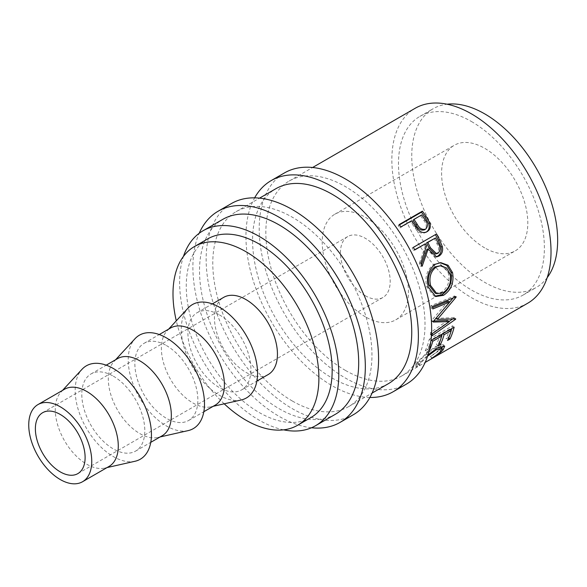 <?xml version="1.0" encoding="UTF-8"?>
<svg xmlns="http://www.w3.org/2000/svg" width="587" height="587" viewBox="0 0 587 587"><rect width="100%" height="100%" fill="white"/><g stroke="black" fill="none" stroke-linecap="round" stroke-linejoin="round"><path stroke-width="0.44" stroke-dasharray="2.94 2.2" d="M369.898 397.472A121.927 70.396 60 0 1 332.161 385.725A121.927 70.396 60 0 1 254.641 197.841M406.395 384.103A121.927 70.396 60 0 1 345.427 378.065A121.927 70.396 60 0 1 265.772 270.622A121.927 70.396 60 0 1 284.468 172.916M311.484 427.762A121.927 70.396 60 0 1 279.111 416.359A121.927 70.396 60 0 1 199.198 233.281M353.337 414.738A121.927 70.396 60 0 1 292.37 408.699A121.927 70.396 60 0 1 212.714 301.256A121.927 70.396 60 0 1 231.41 203.55M484.701 247.883A60.967 35.198 60 0 1 444.873 194.158A60.967 35.198 60 0 1 454.221 145.305A60.967 35.198 60 0 1 484.701 148.32A60.967 35.198 60 0 1 524.529 202.045A60.967 35.198 60 0 1 515.188 250.898A60.967 35.198 60 0 1 484.701 247.883M365.327 316.804A60.967 35.198 60 0 1 325.499 263.079A60.967 35.198 60 0 1 334.839 214.226A60.967 35.198 60 0 1 365.327 217.249A60.967 35.198 60 0 1 405.155 270.967A60.967 35.198 60 0 1 395.807 319.82A60.967 35.198 60 0 1 365.327 316.804M365.327 295.745A35.169 20.31 60 0 1 342.346 264.744A35.169 20.31 60 0 1 347.739 236.561A35.169 20.31 60 0 1 365.327 238.307A35.169 20.31 60 0 1 388.301 269.301A35.169 20.31 60 0 1 382.915 297.484A35.169 20.31 60 0 1 365.327 295.745M109.05 466.423A44.553 25.725 60 0 1 104.765 468.088A44.553 25.725 60 0 1 86.773 464.222A44.553 25.725 60 0 1 58.854 428.569A44.553 25.725 60 0 1 60.916 392.138A44.553 25.725 60 0 1 64.497 389.262M135.076 461.25A53.931 31.14 60 0 1 113.306 456.561A53.931 31.14 60 0 1 79.509 413.409A53.931 31.14 60 0 1 81.997 369.311M113.306 376.15A44.553 25.725 60 0 1 142.406 415.413A44.553 25.725 60 0 1 135.582 451.109A44.553 25.725 60 0 1 113.306 448.901A44.553 25.725 60 0 1 84.198 409.645A44.553 25.725 60 0 1 91.029 373.941A44.553 25.725 60 0 1 113.306 376.15M162.107 435.796A44.553 25.725 60 0 1 157.822 437.462A44.553 25.725 60 0 1 139.831 433.588A44.553 25.725 60 0 1 111.912 397.942A44.553 25.725 60 0 1 113.973 361.511A44.553 25.725 60 0 1 117.554 358.628M188.133 430.616A53.931 31.14 60 0 1 166.363 425.927A53.931 31.14 60 0 1 132.567 382.775A53.931 31.14 60 0 1 135.054 338.677M166.363 345.516A44.553 25.725 60 0 1 195.464 384.779A44.553 25.725 60 0 1 188.64 420.475A44.553 25.725 60 0 1 166.363 418.274A44.553 25.725 60 0 1 137.255 379.011A44.553 25.725 60 0 1 144.086 343.314A44.553 25.725 60 0 1 166.363 345.516M215.165 405.162A44.553 25.725 60 0 1 210.88 406.828A44.553 25.725 60 0 1 192.888 402.953A44.553 25.725 60 0 1 164.969 367.308A44.553 25.725 60 0 1 167.031 330.877A44.553 25.725 60 0 1 170.612 327.994M241.191 399.982A53.931 31.14 60 0 1 219.421 395.3A53.931 31.14 60 0 1 185.617 352.141A53.931 31.14 60 0 1 188.111 308.043M219.421 314.889A44.553 25.725 60 0 1 248.521 354.144A44.553 25.725 60 0 1 241.697 389.849A44.553 25.725 60 0 1 219.421 387.64A44.553 25.725 60 0 1 190.313 348.377A44.553 25.725 60 0 1 197.144 312.68A44.553 25.725 60 0 1 219.421 314.889M268.222 374.528A44.553 25.725 60 0 1 245.946 372.319A44.553 25.725 60 0 1 216.845 333.064A44.553 25.725 60 0 1 223.669 297.367M310.794 417.636A103.173 59.566 60 0 1 259.212 412.529A103.173 59.566 60 0 1 191.81 321.61A103.173 59.566 60 0 1 207.629 238.938M471.442 121.516A103.173 59.566 60 0 1 538.837 212.435A103.173 59.566 60 0 1 523.024 295.107A103.173 59.566 60 0 1 471.442 290A103.173 59.566 60 0 1 404.039 199.081A103.173 59.566 60 0 1 419.852 116.409A103.173 59.566 60 0 1 471.442 121.516M547.201 277.636A103.173 59.566 60 0 1 536.291 287.454A103.173 59.566 60 0 1 484.701 282.34A103.173 59.566 60 0 1 417.306 191.428A103.173 59.566 60 0 1 433.118 108.749A103.173 59.566 60 0 1 447.074 104.207M283.572 429.838A112.55 64.981 60 0 1 259.212 420.189A112.55 64.981 60 0 1 183.445 256.409M335.382 414.275A112.55 64.981 60 0 1 279.111 408.699A112.55 64.981 60 0 1 205.582 309.518A112.55 64.981 60 0 1 222.833 219.333M292.37 401.038A112.55 64.981 -120 0 0 348.649 406.615A112.55 64.981 -120 0 0 365.899 316.43A112.55 64.981 -120 0 0 292.37 217.249A112.55 64.981 -120 0 0 236.099 211.672A112.55 64.981 -120 0 0 218.841 301.857A112.55 64.981 -120 0 0 292.37 401.038M388.44 383.641A112.55 64.981 60 0 1 332.161 378.065A112.55 64.981 60 0 1 258.64 278.884A112.55 64.981 60 0 1 275.89 188.698M429.024 351.143L426.72 352.479L425.193 350.835L427.578 349.463A110.209 63.631 60 0 0 430.931 340.658M425.193 350.835A110.209 63.631 60 0 0 429.317 339.213L430.939 340.599A112.55 64.981 60 0 1 426.72 352.479M427.549 356.243L420.996 362.715C419.103 364.747 418.707 365.554 419.808 365.143L416.359 367.022L415.082 365.048L417.247 362.223L426.155 353.425L435.73 346.418L443.273 344.481L443.302 345.765M440.639 346.418L434.666 348.098C428.312 352.303 423.308 356.551 419.632 360.844C417.775 362.825 417.416 363.602 418.553 363.17L417.915 363.214L419.213 365.173L419.808 365.143L418.553 363.17L415.082 365.048M415.992 364.843L417.225 366.831C415.735 367.535 416.198 366.626 418.612 364.101L427.996 354.841M345.427 370.412A112.55 64.981 -120 0 0 401.706 375.981A112.55 64.981 -120 0 0 418.957 285.796A112.55 64.981 -120 0 0 345.427 186.615A112.55 64.981 -120 0 0 289.156 181.038A112.55 64.981 -120 0 0 271.898 271.231A112.55 64.981 -120 0 0 345.427 370.412M527.713 303.23A112.55 64.981 60 0 1 471.442 297.66A112.55 64.981 60 0 1 397.913 198.479A112.55 64.981 60 0 1 415.163 108.287M224.219 403.819A103.173 59.566 60 0 1 176.305 320.832M431.716 358.268L430.454 356.302C434.475 353.756 437.44 351.459 439.355 349.412L440.654 346.433M440.72 351.29L439.355 349.412M435.547 349.126L434.666 348.098M420.996 362.715L419.632 360.844M418.612 364.101L417.247 362.223M427.622 355.164L426.155 353.425M437.22 348.113L435.73 346.418M441.85 347.915L441.666 348.12C439.303 350.6 435.642 353.352 430.675 356.36L430.454 356.302M442.216 348.869L441.666 348.12M431.907 358.356L430.675 356.36M448.739 337.796L448.409 337.437L446.025 338.809L447.551 340.453M450.068 329.556L449.627 329.16A110.209 63.631 60 0 1 446.025 338.809M449.627 329.16L442.481 333.284A110.209 63.631 60 0 1 442.26 334.062M442.921 333.68L442.481 333.284M441.644 336.043A110.209 63.631 60 0 1 438.885 342.933L436.508 344.305L438.027 345.948M440.543 335.052L440.103 334.663A110.209 63.631 60 0 1 436.508 344.305M440.103 334.663L431.174 339.814A110.209 63.631 60 0 1 430.953 340.592M431.614 340.211L431.174 339.814M429.046 351.048L427.578 349.463M429.317 339.213L452.526 325.814A110.209 63.631 60 0 1 451.785 328.566M454.14 327.201L452.526 325.814M451.168 330.547A110.209 63.631 60 0 1 448.409 337.437M448.101 301.182L431.628 320.502L433.287 321.5M431.628 320.502A110.209 63.631 60 0 1 431.621 321.03L433.279 322.036M433.734 320.986L431.621 321.03M447.683 320.451L430.66 332.403L432.296 333.651M430.66 332.403A110.209 63.631 60 0 1 430.315 334.531L431.944 335.823M445.951 306.619L435.796 318.345L454.067 317.662A110.209 63.631 60 0 1 454.022 317.978L455.666 319.203M454.022 317.978L452.533 319.027M449.055 321.456L430.315 334.531M454.067 317.662L455.71 318.888M432.524 306.407L430.887 305.724L454.455 295.973A110.209 63.631 60 0 1 454.485 296.318L456.136 297.088M454.485 296.318L453.164 297.939M454.455 295.973L456.106 296.728M430.887 305.724A110.209 63.631 60 0 1 431.144 308.226L432.795 308.96M432.656 307.595L431.144 308.226M434.872 296.215L433.998 295.987L426.654 286.705C424.584 276.969 427.006 269.492 433.925 264.282L440.118 262.683M428.216 286.977L426.654 286.705M435.393 264.223L433.925 264.282M435.202 293.192L441.541 292.165C447.588 287.916 449.958 281.826 448.644 273.887L445.166 267.973L439.443 265.632M441.541 292.165L443.163 292.7M448.644 273.887L450.207 274.158M435.972 256.901L435.246 257.04L426.778 249.541M421.422 264.517L420.703 266.417L422.134 266.263M420.776 262.954L419.382 263.174A110.209 63.631 60 0 1 420.703 266.417M419.382 263.174L425.23 246.349L426.522 245.902M424.181 244.265A110.209 63.631 60 0 1 425.23 246.349M414.642 249.768L413.468 250.451L414.738 249.952M413.38 247.347L412.133 247.897A110.209 63.631 60 0 1 413.468 250.451M412.133 247.897L435.349 234.492A110.209 63.631 60 0 1 435.415 234.624M436.589 233.942L435.349 234.492M435.29 254.039L436.493 253.599C439.142 251.009 439.289 247.743 436.941 243.81A110.209 63.631 60 0 0 434.299 238.425M437.895 253.379L436.493 253.599M426.478 231.975L425.935 232.32C422.787 234 419.727 233.303 416.748 230.221L411.92 223.603A110.209 63.631 60 0 0 410.614 221.725L399.901 227.91L400.884 226.934M427.109 231.652L425.935 232.32M417.856 229.429L416.748 230.221M411.597 220.756L410.614 221.725M399.189 224.557L398.243 225.584A110.209 63.631 60 0 1 399.901 227.91M398.243 225.584L399.439 224.894M421.715 214.908L412.999 220.352M420.732 215.884A110.209 63.631 60 0 1 424.019 220.727C426.866 224.315 427.013 227.352 424.467 229.84M438.269 243.429L436.941 243.81M412.925 222.671L411.92 223.603M425.069 219.854L424.019 220.727M334.839 214.226L454.221 145.305M347.739 236.561L42.66 412.698M104.765 468.088L107.069 467.575M135.582 451.109L150.778 442.334M157.822 437.462L160.126 436.941M188.64 420.475L203.836 411.707M210.88 406.828L213.184 406.307M241.697 389.849L256.893 381.073M523.024 295.107L536.291 287.454M348.649 406.615L372.092 393.077M401.706 375.981L425.149 362.443M289.156 181.038L312.6 167.5M236.099 211.672L259.542 198.135M419.852 116.409L433.118 108.749M197.144 312.68L212.34 303.905M167.031 330.877L168.63 329.138M144.086 343.314L159.282 334.539M113.973 361.511L115.573 359.772M91.029 373.941L106.225 365.173M60.916 392.138L62.516 390.406M382.915 297.484L77.836 473.621M395.807 319.82L515.188 250.898M443.273 344.481L444.697 346.22M433.998 295.987L435.73 296.545M439.414 262.675L440.786 262.646M435.246 257.04L436.706 256.864"/><path stroke-width="0.88" d="M254.641 197.841A121.927 70.396 60 0 1 271.201 180.576A121.927 70.396 60 0 1 332.161 186.615A121.927 70.396 60 0 1 411.817 294.058A121.927 70.396 60 0 1 393.129 391.764A121.927 70.396 60 0 1 369.898 397.472M271.201 180.576L284.468 172.916A121.927 70.396 60 0 1 345.427 178.954A121.927 70.396 60 0 1 425.083 286.405A121.927 70.396 60 0 1 406.395 384.103L393.129 391.764M199.198 233.281A121.927 70.396 60 0 1 218.144 211.21A121.927 70.396 60 0 1 279.111 217.249A121.927 70.396 60 0 1 358.76 324.692A121.927 70.396 60 0 1 340.071 422.398A121.927 70.396 60 0 1 311.484 427.762M218.144 211.21L231.41 203.55A121.927 70.396 60 0 1 292.37 209.588A121.927 70.396 60 0 1 372.026 317.031A121.927 70.396 60 0 1 353.337 414.738L340.071 422.398M60.248 471.875A35.169 20.31 60 0 1 37.267 440.881A35.169 20.31 60 0 1 42.66 412.698A35.169 20.31 60 0 1 60.248 414.444A35.169 20.31 60 0 1 83.222 445.438A35.169 20.31 60 0 1 77.836 473.621A35.169 20.31 60 0 1 60.248 471.875M60.248 406.784A44.553 25.725 60 0 1 89.349 446.039A44.553 25.725 60 0 1 82.525 481.744A44.553 25.725 60 0 1 60.248 479.535A44.553 25.725 60 0 1 31.14 440.279A44.553 25.725 60 0 1 37.972 404.575A44.553 25.725 60 0 1 60.248 406.784M37.972 404.575L64.497 389.262A44.553 25.725 60 0 1 86.773 391.47A44.553 25.725 60 0 1 115.881 430.726A44.553 25.725 60 0 1 109.05 466.423L82.525 481.744M62.516 390.406L81.997 369.311A53.931 31.14 60 0 1 113.306 368.489A53.931 31.14 60 0 1 149.692 420.358A53.931 31.14 60 0 1 135.076 461.25L107.069 467.575M106.225 365.173L117.554 358.628A44.553 25.725 60 0 1 139.831 360.836A44.553 25.725 60 0 1 168.939 400.092A44.553 25.725 60 0 1 162.107 435.796L150.778 442.334M115.573 359.772L135.054 338.677A53.931 31.14 60 0 1 166.363 337.863A53.931 31.14 60 0 1 202.75 389.731A53.931 31.14 60 0 1 188.133 430.616L160.126 436.941M159.282 334.539L170.612 327.994A44.553 25.725 60 0 1 192.888 330.202A44.553 25.725 60 0 1 221.996 369.465A44.553 25.725 60 0 1 215.165 405.162L203.836 411.707M168.63 329.138L188.111 308.043A53.931 31.14 60 0 1 219.421 307.228A53.931 31.14 60 0 1 255.807 359.097A53.931 31.14 60 0 1 241.191 399.982L213.184 406.307M212.34 303.905L223.669 297.367A44.553 25.725 60 0 1 245.946 299.568A44.553 25.725 60 0 1 275.054 338.831A44.553 25.725 60 0 1 268.222 374.528L256.893 381.073M176.305 320.832A103.173 59.566 60 0 1 194.363 246.599A103.173 59.566 60 0 1 245.946 251.706A103.173 59.566 60 0 1 313.348 342.625A103.173 59.566 60 0 1 297.536 425.296A103.173 59.566 60 0 1 245.946 420.189A103.173 59.566 60 0 1 224.219 403.819M194.363 246.599L207.629 238.938A103.173 59.566 60 0 1 259.212 244.045A103.173 59.566 60 0 1 326.614 334.964A103.173 59.566 60 0 1 310.794 417.636L297.536 425.296M447.074 104.207A103.173 59.566 60 0 1 484.701 113.863A103.173 59.566 60 0 1 548.214 193.321A103.173 59.566 60 0 1 547.201 277.636M183.445 256.409A112.55 64.981 60 0 1 202.933 230.816A112.55 64.981 60 0 1 259.212 236.392A112.55 64.981 60 0 1 332.741 335.573A112.55 64.981 60 0 1 315.483 425.758A112.55 64.981 60 0 1 283.572 429.838M202.933 230.816L222.833 219.333A112.55 64.981 60 0 1 279.111 224.902A112.55 64.981 60 0 1 352.633 324.083A112.55 64.981 60 0 1 335.382 414.275L315.483 425.758M259.542 198.135L275.89 188.698A112.55 64.981 60 0 1 332.161 194.268A112.55 64.981 60 0 1 405.69 293.456A112.55 64.981 60 0 1 388.44 383.641L372.092 393.077M422.405 211.159A112.55 64.981 60 0 1 426.067 216.398L429.765 222.862C430.983 226.861 430.095 229.788 427.109 231.652C423.961 233.325 420.872 232.584 417.856 229.429L412.925 222.671A112.55 64.981 60 0 0 411.597 220.756L400.884 226.934A112.55 64.981 60 0 0 399.189 224.557L422.405 211.159L421.459 212.186A110.209 63.631 60 0 1 425.039 217.315L428.657 223.647C429.831 227.573 428.928 230.464 425.935 232.32M436.589 233.942A112.55 64.981 60 0 1 439.56 239.782L442.349 246.657C443.163 250.965 442.04 254.098 438.981 256.064L436.706 256.864L428.099 249.159L422.134 266.263A112.55 64.981 60 0 0 420.776 262.954L426.522 245.902A112.55 64.981 60 0 0 425.45 243.766L414.738 249.952A112.55 64.981 60 0 0 413.38 247.347L436.589 233.942M452.555 272.647C454.169 282.611 451.168 290.154 443.567 295.298L435.73 296.545L428.216 286.977C426.089 277.035 428.481 269.448 435.393 264.223L440.786 262.646L448.086 265.251L452.555 272.647L450.992 272.383C452.555 282.142 449.539 289.582 441.938 294.703L434.872 296.215M433.287 321.5A112.55 64.981 60 0 1 433.279 322.036L449.326 321.654L432.296 333.651A112.55 64.981 60 0 1 431.944 335.823L455.666 319.203A112.55 64.981 60 0 0 455.71 318.888L437.447 319.343L456.136 297.088A112.55 64.981 60 0 0 456.106 296.728L432.524 306.407A112.55 64.981 60 0 1 432.795 308.96L449.752 301.967L433.287 321.5M430.939 340.599L454.14 327.201A112.55 64.981 60 0 1 449.928 339.073L447.551 340.453A112.55 64.981 60 0 0 451.227 330.598L444.08 334.722A112.55 64.981 60 0 1 440.404 344.576L438.027 345.948A112.55 64.981 60 0 0 441.703 336.094L432.773 341.252A112.55 64.981 60 0 1 429.097 351.107L429.024 351.143M427.622 355.164L437.22 348.113L444.697 346.22L443.031 349.991C440.617 352.53 436.911 355.311 431.907 358.356L431.716 358.268C435.767 355.707 438.768 353.374 440.72 351.29L442.07 348.194L436.141 349.823L427.549 356.243M312.6 167.5L415.163 108.287A112.55 64.981 60 0 1 471.442 113.863A112.55 64.981 60 0 1 544.963 213.044A112.55 64.981 60 0 1 527.713 303.23L425.149 362.443M442.07 348.194L440.639 346.418M436.141 349.823L435.547 349.126M443.302 345.765L441.85 347.915M443.031 349.991L442.216 348.869M449.928 339.073L448.739 337.796M451.227 330.598L450.068 329.556M444.08 334.722L442.921 333.68M442.26 334.062A110.209 63.631 60 0 1 441.644 336.043M440.404 344.576L439.215 343.292M441.703 336.094L440.543 335.052M432.773 341.252L431.614 340.211M451.785 328.566A110.209 63.631 60 0 1 451.168 330.547M432.656 307.595L448.101 301.182L449.752 301.967M433.734 320.986L447.683 320.451L449.326 321.654M455.263 318.902L455.666 319.203M452.533 319.027L449.055 321.456M435.796 318.345L437.447 319.343M455.717 296.89L456.136 297.088M453.164 297.939L445.951 306.619M443.567 295.298L441.938 294.703M440.118 262.683L446.89 265.441L450.992 272.383M440.844 265.647L434.879 266.916C429.266 271.187 427.307 277.291 429.002 285.231L435.202 293.192L436.897 293.705L443.163 292.7C449.209 288.437 451.557 282.259 450.207 274.158L446.656 268.061L440.844 265.647L436.361 266.909C430.755 271.201 428.826 277.394 430.564 285.495L436.897 293.705M434.879 266.916L436.361 266.909M429.002 285.231L430.564 285.495M435.415 234.624A110.209 63.631 60 0 1 438.254 240.208L440.984 246.944C441.754 251.177 440.617 254.266 437.557 256.226L435.972 256.901M442.349 246.657L440.984 246.944M438.981 256.064L437.557 256.226M428.099 249.159L426.778 249.541L421.422 264.517M425.45 243.766L414.642 249.768M435.569 237.926L426.558 242.886L429.112 248.169L435.29 254.039L437.895 253.379C440.536 250.774 440.661 247.45 438.269 243.429A112.55 64.981 60 0 0 435.569 237.926L427.828 242.394L430.44 247.78L436.713 253.811M427.828 242.394L426.558 242.886M429.765 222.862L428.657 223.647M399.439 224.894L421.459 212.186M413.982 219.377L412.999 220.352L416.088 225.012C418.201 229.172 420.989 230.779 424.467 229.84L425.612 229.113C428.15 226.611 427.967 223.522 425.069 219.854A112.55 64.981 60 0 0 421.715 214.908L413.982 219.377L417.137 224.139C419.301 228.38 422.126 230.038 425.612 229.113M417.137 224.139L416.088 225.012M439.56 239.782L438.254 240.208M430.44 247.78L429.112 248.169M426.067 216.398L425.039 217.315"/></g></svg>
